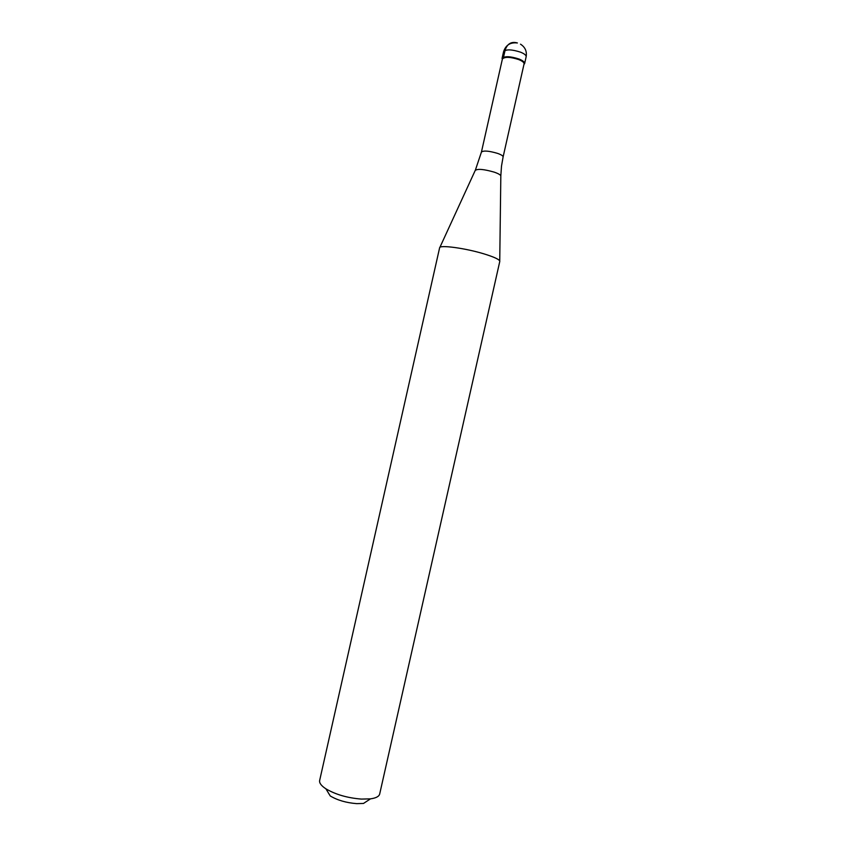 <?xml version="1.0" encoding="UTF-8"?>
<svg xmlns="http://www.w3.org/2000/svg" width="846" height="846" viewBox="0 0 846 846"><rect width="100%" height="100%" fill="white"/><g stroke="black" fill="none" stroke-linecap="round" stroke-linejoin="round"><path stroke-width="1.27" d="M519.116 59.051C522.934 60.626 524.763 62.139 524.626 63.566L523.949 64.444L524.636 63.492C524.689 62.075 522.849 60.595 519.116 59.051C510.254 56.206 504.565 55.984 502.059 58.406L502.038 58.48C504.428 55.984 510.117 56.174 519.116 59.051M524.065 63.915L524.086 63.852C524.129 62.488 522.363 61.071 518.778 59.59C510.275 56.851 504.819 56.65 502.408 58.966L481.427 152.058C483.563 150.398 488.956 150.852 497.638 153.401C501.34 154.744 503.159 155.918 503.106 156.944L524.065 63.915M499.796 261.382C499.764 259.637 494.603 257.173 484.293 253.969C465.543 248.174 439.296 244.642 439.613 247.815L319.651 780.477C319.164 782.984 321.247 785.765 325.9 788.821C335.619 794.542 347.463 797.968 361.411 799.089L370.474 798.857C375.973 798.095 379.05 796.477 379.685 794.013L499.796 261.382M325.9 788.821L330.226 795.949C337.491 800.263 346.321 802.822 356.716 803.637L363.505 803.446L370.474 798.857M517.403 42.956C511.333 41.264 507.219 43.738 505.062 50.39L503.529 57.2M524.626 63.566L526.149 56.777C526.297 55.318 524.467 53.795 520.66 52.209C511.671 49.311 505.971 49.142 503.571 51.691L502.038 58.48M499.743 260.928L500.821 176.243C500.991 175.122 498.833 173.768 494.35 172.182C483.891 169.168 477.514 168.597 475.209 170.469L439.857 247.434M517.371 42.977C510.381 42.131 505.781 45.028 503.571 51.691M526.149 56.777C527.047 51.342 525.155 47.143 520.502 44.172M524.086 63.852L524.636 63.492M502.408 58.966L502.059 58.406M503.106 156.944L501.53 165.932M475.378 170.109L481.427 152.058M501.509 166.102L500.821 175.852"/></g></svg>

